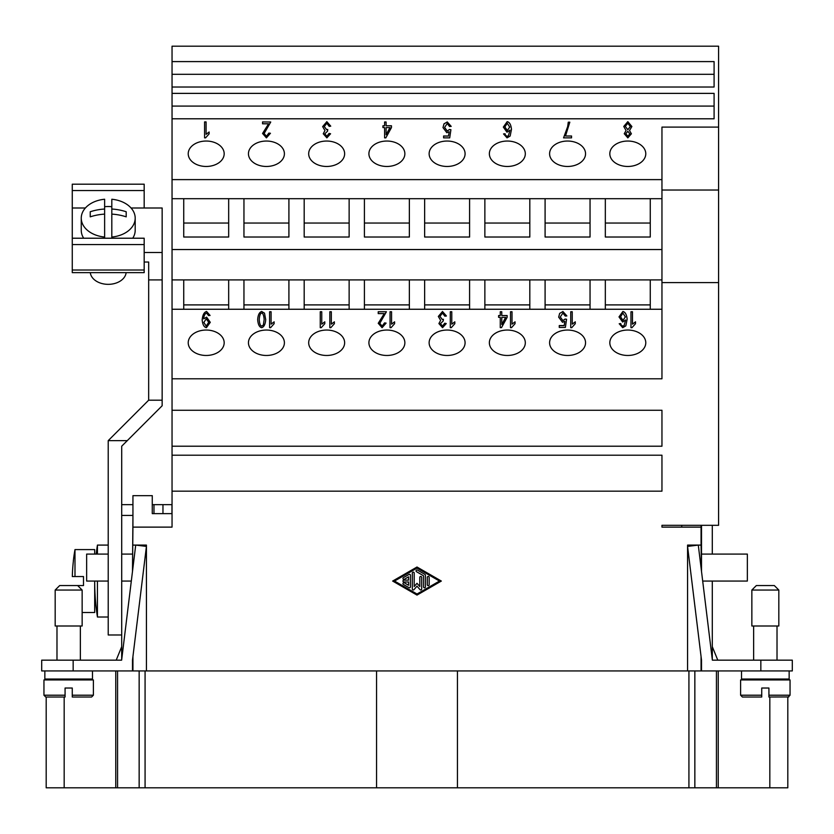 <?xml version="1.0" encoding="UTF-8"?>
<svg xmlns="http://www.w3.org/2000/svg" width="834" height="834" viewBox="0 0 834 834"><rect width="100%" height="100%" fill="white"/><g stroke="black" fill="none" stroke-linecap="round" stroke-linejoin="round"><path stroke-width="1.25" d="M765.331 590.045L751.851 590.045L756.344 585.551L774.317 585.551L778.82 590.045L765.331 590.045M778.82 590.045L778.82 626L751.851 626L751.851 590.045M789.152 670.943L789.152 679.032L741.509 679.032L741.509 670.943M761.734 695.212L740.613 695.212L742.406 697.015L761.734 697.015L761.734 688.029L768.927 688.029L768.927 697.015L788.766 696.943M768.927 695.212L790.048 695.212L790.048 679.939L740.613 679.939L740.613 695.212M55.18 590.045L82.149 590.045L82.149 626L55.18 626L55.18 590.045L59.683 585.551L77.656 585.551L82.149 590.045M44.848 670.943L44.848 679.032L92.491 679.032L92.491 670.943M65.073 695.212L65.073 688.029L72.266 688.029L72.266 697.015L91.594 697.015L93.387 695.212L93.387 679.939L43.952 679.939L43.952 695.212L65.073 695.212L65.073 697.015L52.938 697.015M126.142 272.645A17.983 12.708 180 0 1 108.222 284.342A17.983 12.708 180 0 1 90.301 272.645M104.625 238.222L104.625 237.044A26.969 19.067 180 0 1 81.252 218.143A26.969 19.067 180 0 1 104.625 199.243L104.625 209.032A42.482 30.034 0 0 0 90.239 211.753L90.239 216.84L90.239 211.753M104.625 206.696A26.969 19.067 180 0 1 108.222 206.53A26.969 19.067 180 0 1 111.819 206.696M83.692 238.222A26.969 19.067 180 0 1 81.252 230.288L81.252 218.143M97.432 554.089L97.432 545.092L108.222 545.092M108.222 617.014L97.432 617.014L97.432 581.058M97.432 617.014A236.241 236.241 0 0 1 94.68 581.058L94.68 612.51L82.149 612.51M94.68 554.089L94.68 549.596L74.987 549.596A179.79 179.79 0 0 0 73.35 560.823L73.402 560.823A179.727 179.727 0 0 0 72.318 576.555L74.987 576.555L74.987 549.596M74.987 576.555L83.504 576.555L83.504 585.551L77.656 585.551M188.223 342.753A17.983 12.708 180 0 1 206.207 330.045A17.983 12.708 180 0 1 224.179 342.753A17.983 12.708 180 0 1 206.207 355.472A17.983 12.708 180 0 1 188.223 342.753M248.449 342.753A17.983 12.708 180 0 1 266.432 330.045A17.983 12.708 180 0 1 284.404 342.753A17.983 12.708 180 0 1 266.432 355.472A17.983 12.708 180 0 1 248.449 342.753M308.684 342.753A17.983 12.708 180 0 1 326.657 330.045A17.983 12.708 180 0 1 344.64 342.753A17.983 12.708 180 0 1 326.657 355.472A17.983 12.708 180 0 1 308.684 342.753M368.909 342.753A17.983 12.708 180 0 1 386.882 330.045A17.983 12.708 180 0 1 404.865 342.753A17.983 12.708 180 0 1 386.882 355.472A17.983 12.708 180 0 1 368.909 342.753M429.135 342.753A17.983 12.708 180 0 1 447.118 330.045A17.983 12.708 180 0 1 465.091 342.753A17.983 12.708 180 0 1 447.118 355.472A17.983 12.708 180 0 1 429.135 342.753M489.36 342.753A17.983 12.708 180 0 1 507.343 330.045A17.983 12.708 180 0 1 525.316 342.753A17.983 12.708 180 0 1 507.343 355.472A17.983 12.708 180 0 1 489.36 342.753M549.596 342.753A17.983 12.708 180 0 1 567.568 330.045A17.983 12.708 180 0 1 585.551 342.753A17.983 12.708 180 0 1 567.568 355.472A17.983 12.708 180 0 1 549.596 342.753M609.821 342.753A17.983 12.708 180 0 1 627.793 330.045A17.983 12.708 180 0 1 645.777 342.753A17.983 12.708 180 0 1 627.793 355.472A17.983 12.708 180 0 1 609.821 342.753M188.223 153.758A17.983 12.708 180 0 1 206.207 141.04A17.983 12.708 180 0 1 224.179 153.758A17.983 12.708 180 0 1 206.207 166.466A17.983 12.708 180 0 1 188.223 153.758M248.449 153.758A17.983 12.708 180 0 1 266.432 141.04A17.983 12.708 180 0 1 284.404 153.758A17.983 12.708 180 0 1 266.432 166.466A17.983 12.708 180 0 1 248.449 153.758M308.684 153.758A17.983 12.708 180 0 1 326.657 141.04A17.983 12.708 180 0 1 344.64 153.758A17.983 12.708 180 0 1 326.657 166.466A17.983 12.708 180 0 1 308.684 153.758M368.909 153.758A17.983 12.708 180 0 1 386.882 141.04A17.983 12.708 180 0 1 404.865 153.758A17.983 12.708 180 0 1 386.882 166.466A17.983 12.708 180 0 1 368.909 153.758M429.135 153.758A17.983 12.708 180 0 1 447.118 141.04A17.983 12.708 180 0 1 465.091 153.758A17.983 12.708 180 0 1 447.118 166.466A17.983 12.708 180 0 1 429.135 153.758M489.36 153.758A17.983 12.708 180 0 1 507.343 141.04A17.983 12.708 180 0 1 525.316 153.758A17.983 12.708 180 0 1 507.343 166.466A17.983 12.708 180 0 1 489.36 153.758M549.596 153.758A17.983 12.708 180 0 1 567.568 141.04A17.983 12.708 180 0 1 585.551 153.758A17.983 12.708 180 0 1 567.568 166.466A17.983 12.708 180 0 1 549.596 153.758M609.821 153.758A17.983 12.708 180 0 1 627.793 141.04A17.983 12.708 180 0 1 645.777 153.758A17.983 12.708 180 0 1 627.793 166.466A17.983 12.708 180 0 1 609.821 153.758M408.577 580.12L408.577 576.847L404.354 579.276A0.938 0.938 0 0 1 403.083 578.932A0.938 0.938 0 0 1 403.427 577.649L409.046 574.418A0.938 0.938 0 0 1 410.443 575.22L410.443 586.886A0.938 0.938 0 0 1 409.046 587.689L403.427 584.457A0.938 0.938 0 0 1 403.083 583.174A0.938 0.938 0 0 1 404.354 582.83L408.577 585.26L408.577 581.986L403.896 581.986A0.938 0.938 0 0 1 402.958 581.058A0.938 0.938 0 0 1 403.896 580.12L408.577 580.12M427.3 577.389A0.938 0.938 0 0 1 428.238 576.45A0.938 0.938 0 0 1 429.176 577.389L429.176 584.728A0.938 0.938 0 0 1 428.238 585.656A0.938 0.938 0 0 1 427.3 584.728L427.3 577.389M417 594.016L394.524 581.058L417 568.09L439.476 581.058L417 594.016M417 595.09L392.658 581.058L417 567.016L441.342 581.058L417 595.09M425.423 586.886A0.938 0.938 0 0 1 424.496 587.824A0.938 0.938 0 0 1 423.557 586.886L423.557 575.762L416.531 571.717A0.938 0.938 0 0 1 416.187 570.435A0.938 0.938 0 0 1 417.469 570.091L424.954 574.418A0.938 0.938 0 0 1 425.423 575.22L425.423 586.886M421.681 577.389L421.681 589.044A0.938 0.938 0 0 1 420.034 589.659L417 586.156L413.966 589.659A0.938 0.938 0 0 1 412.319 589.044L412.319 573.062A0.938 0.938 0 0 1 413.257 572.124A0.938 0.938 0 0 1 414.196 573.062L414.196 586.531L417 583.3L419.804 586.531L419.804 577.389A0.938 0.938 0 0 1 420.743 576.45A0.938 0.938 0 0 1 421.681 577.389M172.044 455.208L661.956 455.208L661.956 491.163L172.044 491.163L172.044 61.591L714.092 61.591L714.092 87.017L172.044 87.017M132.94 515.433L132.491 571.436L132.94 527.119L172.044 527.119L172.044 491.163M132.94 545.092L146.43 545.092L146.43 670.943L687.57 670.943L687.57 545.092L701.06 545.092L701.06 527.119L661.956 527.119L661.956 525.316L681.732 525.316L681.732 527.119M172.044 61.591L172.044 46.193L718.585 46.193L718.585 525.316L661.956 525.316M718.585 282.611L661.956 282.611L661.956 378.792L172.044 378.792M172.044 410.255L661.956 410.255L661.956 446.211L172.044 446.211M132.94 670.943L132.94 656.494L132.491 670.943L146.43 670.943M132.94 527.119L132.94 495.657L152.268 495.657L152.268 513.629L172.044 513.629M701.06 670.943L701.06 656.494L701.509 660.163L701.509 670.943L701.509 660.163L687.57 546.406L698.287 545.092L712.372 660.163L792.3 660.163L792.3 670.943L688.926 670.943L688.926 787.807L787.807 787.807L787.807 697.015M259.238 319.578L259.238 319.641C259.541 323.769 260.354 325.938 261.699 326.146L263.377 325.01L264.149 319.578C263.857 315.45 263.033 313.282 261.688 313.073C260.354 313.282 259.541 315.45 259.238 319.578C259.541 323.707 260.354 325.875 261.699 326.084L263.377 325.01M263.377 324.947L264.149 319.578M265.712 319.641L264.493 313.177L261.688 311.541C259.364 312.239 258.029 314.939 257.675 319.641M264.493 313.104L265.712 319.578C265.358 324.301 264.013 327.011 261.688 327.689C259.364 327.157 258.029 324.457 257.675 319.578C258.029 314.877 259.364 312.177 261.688 311.478L264.493 313.177M321.757 311.801L320.256 311.801L320.256 327.689L320.256 311.739L321.757 311.739L321.757 324.165L324.791 321.82L324.791 323.707L321.226 327.689L320.256 327.689M324.791 323.707L324.791 321.882L321.757 324.165M386.392 311.801L379.793 323.331L382.128 326.084L384.537 322.894L386.1 323.102L382.087 327.689L378.24 323.279L384.266 313.615L378.219 313.615L378.219 311.739L386.392 311.739L378.219 311.801L378.219 313.615M384.266 313.615L378.24 323.342M386.09 323.165L384.537 322.956L382.128 326.146L379.793 323.331M446.398 316.023L442.468 311.541L438.33 316.503M442.468 311.478L446.398 315.95L444.887 316.211L442.468 313.084L439.935 316.399L442.354 319.495L443.417 319.276L443.24 320.986L440.488 323.613L442.51 326.094L444.731 323.227L446.242 323.571L442.541 327.689L438.924 323.571L440.623 320.35L438.33 316.44L442.468 311.541M440.623 320.35L438.924 323.634M446.232 323.634L444.731 323.29L442.51 326.157L440.488 323.613M443.417 319.339L442.354 319.558L439.935 316.399M501.776 324.509L505.644 317.4L501.776 317.337L501.776 324.509L505.644 317.337M501.776 311.801L500.264 311.801M500.264 311.739L501.776 311.739L501.776 315.544L507.135 315.544L507.135 317.337L501.505 327.626L500.264 327.626L500.264 317.337L498.607 317.337L498.607 315.544L500.264 315.544L500.264 311.739M500.264 315.544L498.607 315.606L498.607 317.337M500.264 317.4L500.264 327.626M507.135 317.337L507.135 315.606L501.776 315.544M566.849 315.971L562.898 311.541L559.656 313.459L558.676 317.201M562.898 311.478L566.849 315.909L565.254 316.076L562.898 313.073L560.292 316.962L562.908 320.569L565.15 319.015L566.578 319.266L565.379 327.428L559.26 327.428L559.26 325.562L564.18 325.562L564.826 321.298L562.502 322.289L558.676 317.139L559.656 313.396L562.898 311.541M564.826 321.298L564.18 325.625L559.26 325.625L559.26 327.428M566.567 319.328L565.15 319.088L562.908 320.631L560.292 316.962M620.569 316.774L622.946 320.392L625.396 316.951L622.894 313.073L620.569 316.774L622.946 320.329L625.396 316.889M622.706 327.689L619.214 323.728L620.725 323.571L621.288 325.26L622.81 326.094L624.093 325.573L625.636 319.933L622.644 322.049L619.005 316.899L622.862 311.478C625.239 311.979 626.668 314.554 627.147 319.182L625.823 325.875L622.706 327.689M627.147 319.245C626.668 314.616 625.239 312.041 622.862 311.541L619.005 316.962M625.636 319.933L624.093 325.635L622.81 326.157L621.288 325.323L620.725 323.634L619.224 323.79M632.474 311.801L630.963 311.801L630.963 327.689L630.963 311.739L632.474 311.739L632.474 324.165L635.508 321.82L635.508 323.707L631.943 327.689L630.963 327.689M635.508 323.707L635.508 321.882L632.474 324.165M572.249 311.801L570.737 311.801L570.737 327.689L570.737 311.739L572.249 311.739L572.249 324.165L575.272 321.82L575.272 323.707L571.717 327.689L570.737 327.689M575.272 323.707L575.272 321.882L572.249 324.165M512.013 311.801L510.512 311.801L510.512 327.689L510.512 311.739L512.013 311.739L512.013 324.165L515.047 321.82L515.047 323.707L511.482 327.689L510.512 327.689M515.047 323.707L515.047 321.882L512.013 324.165M451.788 311.801L450.287 311.801L450.287 327.689L450.287 311.739L451.788 311.739L451.788 324.165L454.822 321.82L454.822 323.707L451.257 327.689L450.287 327.689M454.822 323.707L454.822 321.882L451.788 324.165M391.563 311.801L390.051 311.801L390.051 327.689L390.051 311.739L391.563 311.739L391.563 324.165L394.597 321.82L394.597 323.707L391.031 327.689L390.051 327.689M394.597 323.707L394.597 321.882L391.563 324.165M331.338 311.801L329.826 311.801L329.826 327.689L329.826 311.739L331.338 311.739L331.338 324.165L334.371 321.82L334.371 323.707L330.806 327.689L329.826 327.689M334.371 323.707L334.371 321.882L331.338 324.165M271.102 311.801L269.601 311.801L269.601 327.689L269.601 311.739L271.102 311.739L271.102 324.165L274.136 321.82L274.136 323.707L270.581 327.689L269.601 327.689M274.136 323.707L274.136 321.882L271.102 324.165M206.207 326.146L208.708 322.268L206.248 318.849L203.85 322.424L206.207 326.146L208.708 322.268M203.85 322.424L206.207 326.084M210.053 315.481L206.592 311.541C204.09 312.197 202.61 315.043 202.172 320.079M206.592 311.478L210.053 315.419L208.594 315.596L206.551 313.073C204.914 313.657 203.955 315.575 203.663 318.838L206.623 317.128L210.272 322.331L206.405 327.689C204.069 327.178 202.652 324.614 202.172 320.016C202.61 314.981 204.09 312.135 206.592 311.478L206.592 311.541M210.272 322.393L206.623 317.191L203.663 318.838M661.956 309.258L172.044 309.258M270.727 122.066L264.128 133.503L266.453 136.255L268.871 133.075L270.435 133.273L266.421 137.871L262.564 133.461L268.6 123.797L262.554 123.797L262.554 121.91L270.727 122.035M268.6 123.797L262.564 133.523M270.424 133.336L268.871 133.138L266.453 136.317L264.128 133.503M270.716 121.983L262.554 121.983L262.554 123.797M386.111 134.743L389.978 127.633L386.111 127.571L386.111 134.743L389.978 127.571M386.111 122.035L384.599 122.035M384.599 121.972L386.111 121.972L386.111 125.778L391.469 125.778L391.469 127.571L385.829 137.871L384.599 137.871L384.599 127.571L382.942 127.571L382.942 125.778L384.599 125.778L384.599 121.972M384.599 125.778L382.942 125.84L382.942 127.571M384.599 127.633L384.599 137.871M391.469 127.571L391.469 125.84L386.111 125.778M504.904 126.956L507.281 130.563L509.73 127.122L507.228 123.244L504.904 126.956L507.281 130.5L509.73 127.06M507.041 137.871L503.548 133.909L505.06 133.753L505.623 135.431L507.145 136.265L508.427 135.744L509.97 130.104L506.978 132.22L503.34 127.07L507.197 121.649C509.574 122.16 511.002 124.725 511.482 129.353L510.158 136.046L507.041 137.871M511.482 129.416C511.002 124.787 509.574 122.223 507.197 121.712L503.34 127.143M509.97 130.104L508.427 135.806L507.145 136.328L505.623 135.494L505.06 133.815L503.559 133.972M625.823 133.732L627.825 136.328L629.826 133.847L627.804 131.292L625.823 133.732L627.825 136.265L629.826 133.847M625.323 126.434L627.856 129.75L630.327 126.507L627.804 123.244L625.323 126.434L627.856 129.687L630.327 126.507M629.514 130.542L631.39 133.774L627.835 137.871L624.259 133.721L626.073 130.542L623.759 126.455L627.825 121.649L631.88 126.518L629.514 130.542L631.39 133.836M631.88 126.58L627.825 121.712L623.759 126.518M626.073 130.542L624.259 133.784M571.551 137.871L571.551 136.057L565.504 135.994L571.551 135.994L571.551 137.871L563.565 137.871L567.683 126.549L568.267 122.181L569.82 122.181L565.504 135.994M569.82 122.244L568.267 122.244L567.683 126.622L563.565 137.871M451.184 126.414L447.222 121.983L443.99 123.901L443.01 127.644M447.222 121.91L451.184 126.351L449.589 126.518L447.222 123.515L444.626 127.404L447.243 131.011L449.484 129.458L450.913 129.708L449.714 137.871L443.594 137.871L443.594 136.005L448.515 136.005L449.161 131.741L446.836 132.731L443.01 127.581L443.99 123.839L447.222 121.983M449.161 131.741L448.515 136.067L443.594 136.067L443.594 137.871M450.902 129.76L449.484 129.52L447.243 131.074L444.626 127.404M330.723 126.195L326.803 121.712L322.654 126.674M326.803 121.649L330.723 126.132L329.221 126.382L326.803 123.255L324.27 126.58L326.688 129.666L327.741 129.447L327.574 131.157L324.822 133.784L326.834 136.265L329.065 133.398L330.577 133.753L326.876 137.871L323.258 133.753L324.958 130.531L322.654 126.612L326.803 121.712M324.958 130.531L323.258 133.815M330.566 133.805L329.065 133.461L326.834 136.328L324.822 133.784M327.741 129.51L326.688 129.729L324.27 126.58M206.092 121.983L204.58 121.983L204.58 137.871L204.58 121.91L206.092 121.91L206.092 134.347L209.125 131.991L209.125 133.878L205.56 137.871L204.58 137.871M209.125 133.878L209.125 132.053L206.092 134.347M172.044 93.377L714.092 93.377L714.092 118.793L172.044 118.793M661.956 282.611L661.956 179.623L172.044 179.623M661.956 179.623L661.956 127.102L718.585 127.102M46.193 697.015L46.193 787.807L688.926 787.807M376.551 787.807L376.551 670.943M457.449 787.807L457.449 670.943M145.074 670.943L145.074 787.807M687.57 670.943L688.926 670.943M787.807 679.032L787.807 679.939M46.193 679.032L46.193 679.939M115.759 670.943L115.759 787.807M136.223 670.943L139.153 670.953L139.153 787.807M697.777 670.953L694.847 670.953L694.847 787.807M718.241 670.943L718.241 787.807M73.163 670.943L132.491 670.943L132.491 660.163L146.43 546.406L135.713 545.092L121.628 660.163L41.7 660.163L41.7 670.943L73.163 670.943L73.163 660.163M714.092 87.017L714.092 74.299L172.044 74.299M714.092 118.793L714.092 106.085L172.044 106.085M661.956 198.69L650.27 198.69L650.27 237.023L650.27 223.043L605.328 223.043L605.328 237.023L605.328 198.69L590.045 198.69L590.045 237.023L545.092 237.023L545.092 198.69L529.819 198.69L529.819 237.023L484.867 237.023L484.867 198.69L469.584 198.69L469.584 237.023L424.642 237.023L424.642 198.69L409.358 198.69L409.358 237.023L364.416 237.023L364.416 198.69L349.133 198.69L349.133 237.023L304.181 237.023L304.181 198.69L288.908 198.69L288.908 237.023L243.955 237.023L243.955 198.69L228.672 198.69L228.672 237.023L183.73 237.023L183.73 198.69L172.044 198.69M650.27 237.023L605.328 237.023M650.27 198.69L605.328 198.69M590.045 237.023L590.045 223.043L545.092 223.043L545.092 237.023M590.045 198.69L545.092 198.69M529.819 237.023L529.819 223.043L484.867 223.043L484.867 237.023M529.819 198.69L484.867 198.69M469.584 237.023L469.584 223.043L424.642 223.043L424.642 237.023M469.584 198.69L424.642 198.69M409.358 237.023L409.358 223.043L364.416 223.043L364.416 237.023M409.358 198.69L364.416 198.69M349.133 237.023L349.133 223.043L304.181 223.043L304.181 237.023M349.133 198.69L304.181 198.69M288.908 237.023L288.908 223.043L243.955 223.043L243.955 237.023M288.908 198.69L243.955 198.69M661.956 249.543L172.044 249.543M228.672 237.023L228.672 223.043L183.73 223.043L183.73 237.023M228.672 198.69L183.73 198.69M661.956 279.911L228.672 279.911L228.672 309.258M605.328 309.258L605.328 279.911M650.27 279.911L650.27 309.258M650.27 304.9L605.328 304.9M545.092 309.258L545.092 279.911M590.045 279.911L590.045 309.258M590.045 304.9L545.092 304.9M484.867 309.258L484.867 279.911M529.819 279.911L529.819 309.258M529.819 304.9L484.867 304.9M424.642 309.258L424.642 279.911M469.584 279.911L469.584 309.258M469.584 304.9L424.642 304.9M364.416 309.258L364.416 279.911M409.358 279.911L409.358 309.258M409.358 304.9L364.416 304.9M304.181 309.258L304.181 279.911M349.133 279.911L349.133 309.258M349.133 304.9L304.181 304.9M243.955 309.258L243.955 279.911M288.908 279.911L288.908 309.258M288.908 304.9L243.955 304.9M228.672 279.911L172.044 279.911M183.73 309.258L183.73 279.911M228.672 304.9L183.73 304.9M83.504 585.551L83.504 576.555M108.222 440.644L148.66 400.195L162.15 400.195L162.15 405.762L127.279 440.644L108.222 440.644L108.222 634.987L121.701 634.987M104.625 237.044L104.625 214.119A42.471 30.034 180 0 0 90.239 216.84M104.625 214.119L104.625 209.032M126.195 216.84A42.471 30.034 180 0 0 111.819 214.119L111.819 237.044A26.969 19.067 180 0 0 135.191 218.143A26.969 19.067 180 0 0 111.819 199.243L111.819 209.032A42.482 30.034 0 0 1 126.195 211.753L126.195 216.84L126.195 211.753M111.819 214.119L111.819 209.032M111.819 237.044L111.819 238.222M135.191 218.143L135.191 230.288A26.969 19.067 180 0 1 132.742 238.222M144.178 244.581L144.178 238.222L72.266 238.222L72.266 244.581L144.178 244.581L144.178 272.645L72.266 272.645L72.266 244.581M144.178 190.548L144.178 184.189L72.266 184.189L72.266 190.548L144.178 190.548L144.178 208M85.381 208L72.266 208L72.266 190.548M144.178 252.493L162.15 252.493L162.15 208L131.063 208M72.266 208L72.266 238.222M148.66 400.195L148.671 262.032L144.178 262.032M148.671 279.911L162.15 279.911L162.15 400.195M162.15 252.493L162.15 279.911M127.279 440.644L121.701 446.211L121.701 659.496M132.491 554.089L121.701 554.089M108.222 554.089L86.642 554.089L86.642 581.058L108.222 581.058M43.952 695.222L45.745 697.015L65.073 697.015M132.491 515.433L121.701 515.433M131.313 581.058L121.701 581.058M171.95 513.629L171.95 504.643L153.977 504.643L153.977 513.629M153.977 504.643L152.268 504.643M132.94 504.643L121.701 504.643M121.701 646.673L116.207 660.163M701.06 545.092L701.509 571.436L701.509 554.089L747.358 554.089L747.358 581.058L702.687 581.058M712.299 659.496L712.299 581.058M712.299 554.089L712.299 525.316M712.299 646.673L717.793 660.163M701.509 525.316L701.509 554.089M701.06 525.316L701.06 527.119M718.585 190.027L661.956 190.027M769.824 697.015L769.824 787.807M64.176 697.015L64.176 787.807M117.563 670.943L117.563 787.807M716.437 670.943L716.437 787.807M72.266 270.007L144.178 270.007M72.266 695.212L93.387 695.212M162.964 504.643L162.964 513.629M760.837 670.943L760.837 660.163M753.644 660.163L753.644 626M753.644 679.939L753.644 679.032M56.983 679.939L56.983 679.032M56.983 660.163L56.983 626M97.432 545.092A236.241 236.241 0 0 0 96.223 554.089M80.356 660.163L80.356 626M80.356 679.939L80.356 679.032M790.048 695.212L788.255 697.015M777.017 679.032L777.017 679.939M777.017 626L777.017 660.163"/></g></svg>
